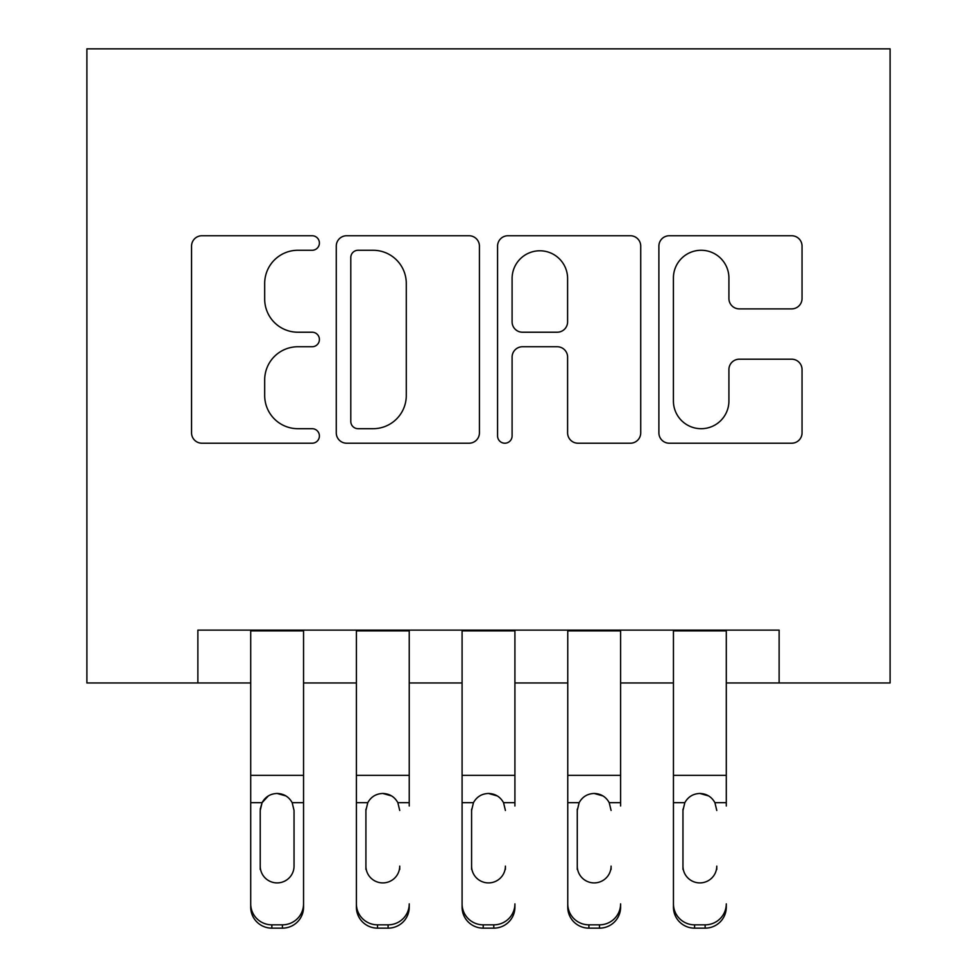 <?xml version="1.0" encoding="UTF-8"?>
<svg xmlns="http://www.w3.org/2000/svg" width="977" height="977" viewBox="0 0 977 977"><rect width="100%" height="100%" fill="white"/><g stroke="black" fill="none" stroke-linecap="round" stroke-linejoin="round"><path stroke-width="1.47" d="M319.406 243.004A7.266 7.266 0 0 0 312.151 235.75L201.921 235.75A10.368 10.368 0 0 0 191.553 246.119L191.553 432.848A10.368 10.368 0 0 0 201.921 443.216L312.151 443.216A7.266 7.266 0 0 0 319.406 435.962A7.266 7.266 0 0 0 312.151 428.695L297.887 428.695A33.194 33.194 0 0 1 264.682 395.502L264.682 379.943A33.194 33.194 0 0 1 297.887 346.75L312.151 346.75A7.266 7.266 0 0 0 319.406 339.483A7.266 7.266 0 0 0 312.151 332.217L297.887 332.217A33.194 33.194 0 0 1 264.682 299.023L264.682 283.464A33.194 33.194 0 0 1 297.887 250.271L312.151 250.271A7.266 7.266 0 0 0 319.406 243.004M791.675 308.879A10.368 10.368 0 0 0 802.044 298.51L802.044 246.119A10.368 10.368 0 0 0 791.675 235.75L669.257 235.75A10.368 10.368 0 0 0 658.889 246.119L658.889 432.848A10.368 10.368 0 0 0 669.257 443.216L791.675 443.216A10.368 10.368 0 0 0 802.044 432.848L802.044 369.562A10.368 10.368 0 0 0 791.675 359.194L739.284 359.194A10.368 10.368 0 0 0 728.915 369.562L728.915 400.949A27.747 27.747 0 0 1 701.156 428.695A27.747 27.747 0 0 1 673.409 400.949L673.409 278.018A27.747 27.747 0 0 1 701.156 250.271A27.747 27.747 0 0 1 728.915 278.018L728.915 298.51A10.368 10.368 0 0 0 739.284 308.879L791.675 308.879M197.867 682.96L197.867 630.116L779.133 630.116L779.133 682.96L890.108 682.96L890.108 48.85L86.892 48.85L86.892 682.96L250.71 682.96M479.426 246.119A10.368 10.368 0 0 0 469.045 235.75L346.64 235.75A10.368 10.368 0 0 0 336.271 246.119L336.271 432.848A10.368 10.368 0 0 0 346.64 443.216L469.045 443.216A10.368 10.368 0 0 0 479.426 432.848L479.426 246.119M507.955 235.75L630.36 235.75A10.368 10.368 0 0 1 640.729 246.119L640.729 432.848A10.368 10.368 0 0 1 630.36 443.216L577.969 443.216A10.368 10.368 0 0 1 567.6 432.848L567.6 357.118A10.368 10.368 0 0 0 557.22 346.75L522.475 346.75A10.368 10.368 0 0 0 512.095 357.118L512.095 435.962A7.266 7.266 0 0 1 504.84 443.216A7.266 7.266 0 0 1 497.574 435.962L497.574 246.119A10.368 10.368 0 0 1 507.955 235.75M303.554 682.96L356.397 682.96M409.241 682.96L462.084 682.96M514.916 682.96L567.759 682.96M620.603 682.96L673.446 682.96M726.29 682.96L779.133 682.96M358.046 250.271A7.266 7.266 0 0 0 350.792 257.537L350.792 421.441A7.266 7.266 0 0 0 358.046 428.695L373.092 428.695A33.194 33.194 0 0 0 406.285 395.502L406.285 283.464A33.194 33.194 0 0 0 373.092 250.271L358.046 250.271M567.6 278.543A27.747 27.747 0 0 0 539.854 250.784A27.747 27.747 0 0 0 512.095 278.543L512.095 321.848A10.368 10.368 0 0 0 522.475 332.217L557.22 332.217A10.368 10.368 0 0 0 567.6 321.848L567.6 278.543M250.71 805.976L250.71 903.872A21.14 20.969 -0 0 0 271.85 924.84L282.414 924.84A21.14 20.969 -0 0 0 303.554 903.872L303.554 907.181A21.14 20.969 180 0 1 282.414 928.15L282.414 924.84M294.04 866.123L294.04 810.458L294.04 866.123A16.914 16.78 180 0 1 277.126 882.903A16.914 16.78 180 0 0 294.04 866.123M260.224 869.432L260.224 866.123A16.914 16.78 180 0 0 277.126 882.903M268.309 795.95L262.092 802.667L260.224 809.151M285.956 795.95L277.126 793.458C283.867 793.715 288.874 796.78 292.172 802.667L294.04 810.458M303.554 630.116L303.554 903.872M250.71 630.116L250.71 907.181A21.14 20.969 180 0 0 271.85 928.15L282.414 928.15M250.71 802.667L262.092 802.667L260.224 810.458L260.224 866.123M262.092 802.667C265.365 796.792 270.373 793.727 277.126 793.458M356.397 630.116L356.397 903.872A21.14 20.969 -0 0 0 377.525 924.84L388.101 924.84A21.14 20.969 -0 0 0 409.241 903.872L409.241 907.181A21.14 20.969 180 0 1 388.101 928.15L388.101 924.84M409.241 805.976L409.241 630.116M399.727 869.432L399.727 866.123A16.914 16.78 180 0 1 382.813 882.903A16.914 16.78 180 0 0 399.727 866.123M365.911 869.432L365.911 866.123A16.914 16.78 180 0 0 382.813 882.903A16.914 16.78 180 0 1 365.911 866.123L365.911 809.151M367.779 802.667L365.911 810.458L367.779 802.667C371.04 796.792 376.06 793.727 382.813 793.458C376.072 793.715 371.065 796.78 367.779 802.667L356.397 802.667M391.643 795.95L382.813 793.458C389.554 793.715 394.561 796.78 397.847 802.667L399.727 810.458M462.084 630.116L462.084 903.872A21.14 20.969 -0 0 0 483.212 924.84L493.788 924.84A21.14 20.969 -0 0 0 514.916 903.872L514.916 907.181A21.14 20.969 180 0 1 493.788 928.15L493.788 924.84M514.916 805.976L514.916 630.116M505.414 869.432L505.414 866.123A16.914 16.78 180 0 1 488.5 882.903A16.914 16.78 180 0 0 505.414 866.123M471.586 869.432L471.586 866.123A16.914 16.78 180 0 0 488.5 882.903A16.914 16.78 180 0 1 471.586 866.123L471.586 809.151M473.466 802.667L471.586 810.458L473.466 802.667C476.727 796.792 481.746 793.727 488.5 793.458C481.759 793.715 476.752 796.78 473.466 802.667L462.084 802.667M497.317 795.95L488.5 793.458C495.241 793.715 500.248 796.78 503.534 802.667L505.414 810.458M567.759 630.116L567.759 903.872A21.14 20.969 -0 0 0 588.899 924.84L599.475 924.84A21.14 20.969 -0 0 0 620.603 903.872L620.603 907.181A21.14 20.969 180 0 1 599.475 928.15L599.475 924.84M620.603 805.976L620.603 630.116M611.089 869.432L611.089 866.123A16.914 16.78 180 0 1 594.187 882.903A16.914 16.78 180 0 0 611.089 866.123M577.273 869.432L577.273 866.123A16.914 16.78 180 0 0 594.187 882.903A16.914 16.78 180 0 1 577.273 866.123L577.273 809.151M579.153 802.667L577.273 810.458L579.153 802.667C582.414 796.792 587.433 793.727 594.187 793.458C587.446 793.715 582.439 796.78 579.153 802.667L567.759 802.667M603.004 795.95L594.187 793.458C600.928 793.715 605.935 796.78 609.221 802.667L611.089 810.458M673.446 630.116L673.446 903.872A21.14 20.969 -0 0 0 694.586 924.84L705.15 924.84A21.14 20.969 -0 0 0 726.29 903.872L726.29 907.181A21.14 20.969 180 0 1 705.15 928.15L705.15 924.84M726.29 805.976L726.29 630.116M716.776 869.432L716.776 866.123A16.914 16.78 180 0 1 699.874 882.903A16.914 16.78 180 0 0 716.776 866.123M682.96 869.432L682.96 866.123A16.914 16.78 180 0 0 699.874 882.903A16.914 16.78 180 0 1 682.96 866.123L682.96 809.151M684.828 802.667L682.96 810.458L684.828 802.667C688.101 796.792 693.108 793.727 699.874 793.458C693.133 793.715 688.126 796.78 684.828 802.667L673.446 802.667M708.691 795.95L699.874 793.458C706.603 793.715 711.622 796.78 714.908 802.667L716.776 810.458M377.525 924.84L377.525 928.15L388.101 928.15M377.525 928.15A21.14 20.969 180 0 1 356.397 907.181L356.397 903.872M483.212 924.84L483.212 928.15L493.788 928.15M483.212 928.15A21.14 20.969 180 0 1 462.084 907.181L462.084 903.872M588.899 924.84L588.899 928.15L599.475 928.15M588.899 928.15A21.14 20.969 180 0 1 567.759 907.181L567.759 903.872M694.586 924.84L694.586 928.15L705.15 928.15M694.586 928.15A21.14 20.969 180 0 1 673.446 907.181L673.446 903.872M292.172 802.667L303.554 802.667M250.71 775.347L303.554 775.347M250.71 630.873L303.554 630.873M271.85 924.84L271.85 928.15M397.847 802.667L409.241 802.667M356.397 775.347L409.241 775.347M356.397 630.873L409.241 630.873M503.534 802.667L514.916 802.667M462.084 775.347L514.916 775.347M462.084 630.873L514.916 630.873M609.221 802.667L620.603 802.667M567.759 775.347L620.603 775.347M567.759 630.873L620.603 630.873M714.908 802.667L726.29 802.667M673.446 775.347L726.29 775.347M673.446 630.873L726.29 630.873"/></g></svg>
